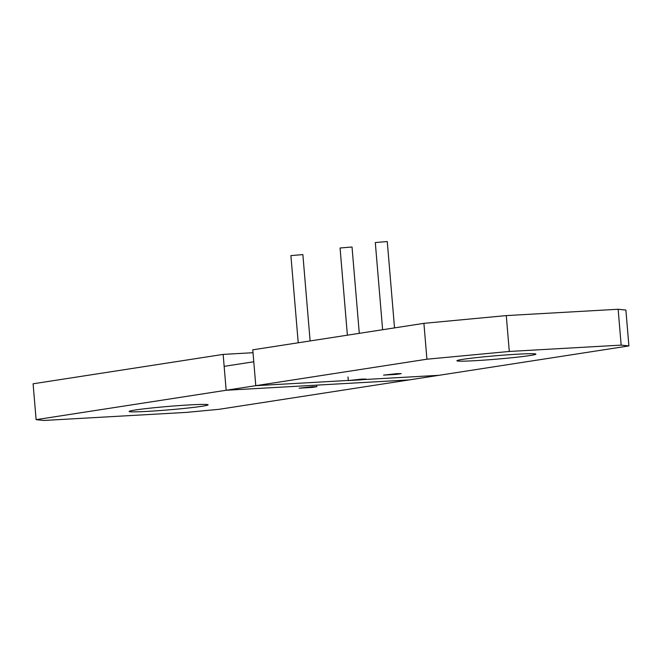 <?xml version="1.0" encoding="UTF-8"?>
<svg xmlns="http://www.w3.org/2000/svg" width="662" height="662" viewBox="0 0 662 662"><rect width="100%" height="100%" fill="white"/><g stroke="black" fill="none" stroke-linecap="round" stroke-linejoin="round"><path stroke-width="0.99" d="M509.293 351.456L426.924 359.209L255.789 385.681L252.776 349.817L423.912 323.346L506.281 315.592L618.151 309.262L625.888 310.064L628.9 345.92L621.163 345.125L509.293 351.456L506.281 315.592M628.9 345.92L438.848 375.321L363.231 379.599L438.848 375.321L409.224 379.905L226.156 390.257L223.152 354.402L253.016 352.705M348.295 380.443L255.789 385.681L348.295 380.443M475.597 360.658A39.621 1.729 -4.8 0 1 456.912 360.757A39.621 1.729 -4.8 0 1 477.128 357.538A39.621 1.729 -4.8 0 1 517.196 354.22A39.621 1.729 -4.8 0 1 535.881 354.12A39.621 1.729 -4.8 0 1 515.665 357.339A39.621 1.729 -4.8 0 1 475.597 360.658M423.912 323.346L426.924 359.209M618.151 309.262L621.163 345.125M36.112 419.658L43.849 420.461L186.229 412.401L219.18 409.298L409.224 379.905L226.156 390.257L255.789 385.681L253.778 361.766L224.153 366.351L226.156 390.257L36.112 419.658L33.1 383.795L223.152 354.402M147.816 411.359A39.621 1.729 -4.8 0 1 129.131 411.458A39.621 1.729 -4.8 0 1 149.347 408.239A39.621 1.729 -4.8 0 1 189.415 404.921A39.621 1.729 -4.8 0 1 208.1 404.83A39.621 1.729 -4.8 0 1 187.884 408.04A39.621 1.729 -4.8 0 1 147.816 411.359M397.059 373.649L401.246 373.633L396.72 374.353L383.538 375.114L397.059 373.649M382.619 329.734L375.304 242.549L387.27 241.539L394.519 327.889M361.824 379.103L366.012 379.078L361.477 379.798L348.303 380.567L361.824 379.103M347.385 335.179L340.061 248.002L352.027 246.992L359.284 333.342M312.654 386.707L316.85 386.682L312.315 387.411L299.141 388.172L312.654 386.707M298.223 342.784L290.899 255.606L302.865 254.597L310.114 340.947M348.303 380.567L348.005 376.984M316.85 386.682L316.717 385.135"/></g></svg>

